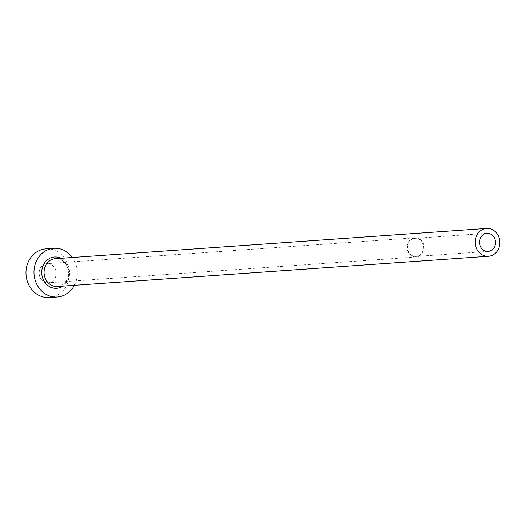 <?xml version="1.0" encoding="UTF-8"?>
<svg xmlns="http://www.w3.org/2000/svg" width="526" height="526" viewBox="0 0 526 526"><rect width="100%" height="100%" fill="white"/><g stroke="black" fill="none" stroke-linecap="round" stroke-linejoin="round"><path stroke-width="0.39" stroke-dasharray="2.63 1.97" d="M407.611 245.662A9.06 8.041 86 0 0 416.165 256.445A9.06 8.041 86 0 0 423.456 249.16A9.06 8.041 86 0 0 414.896 238.377A9.06 8.041 86 0 0 407.611 245.662M56.006 275.059A9.58 8.508 -94 0 1 48.3 282.771A9.58 8.508 -94 0 1 39.246 271.357A9.58 8.508 -94 0 1 46.959 263.651A9.58 8.508 -94 0 1 56.006 275.059M407.15 245.563A9.58 8.508 86 0 0 416.204 256.971A9.58 8.508 86 0 0 423.91 249.258A9.58 8.508 86 0 0 414.863 237.851A9.58 8.508 86 0 0 407.15 245.563M74.33 285.309A24.393 21.651 86 0 0 76.954 277.36A24.393 21.651 86 0 0 72.378 257.503M49.332 297.538A24.393 21.651 86 0 0 68.952 277.919A24.393 21.651 86 0 0 45.92 248.877M61.009 258.299A15.681 13.919 -94 0 1 69.333 275.677A15.681 13.919 -94 0 1 62.962 286.105M57.4 286.499A13.939 12.374 86 0 0 68.61 275.282A13.939 12.374 86 0 0 55.447 258.687C64.343 259.43 68.663 264.979 68.413 275.341C66.927 282.008 63.252 285.73 57.4 286.499M488.148 251.402L416.165 256.445M416.204 256.971L48.3 282.771M414.863 237.851L46.959 263.651M486.879 233.327L414.896 238.377"/><path stroke-width="0.79" d="M479.594 240.612A9.06 8.041 86 0 0 488.148 251.402A9.06 8.041 86 0 0 495.433 244.11A9.06 8.041 86 0 0 486.879 233.327A9.06 8.041 86 0 0 479.594 240.612M499.7 245.057A13.939 12.374 86 0 0 486.537 228.462A13.939 12.374 86 0 0 475.326 239.672A13.939 12.374 86 0 0 488.49 256.267A13.939 12.374 86 0 0 499.7 245.057M72.378 257.503A24.393 21.651 86 0 0 53.922 248.318A24.393 21.651 86 0 0 34.295 267.938A24.393 21.651 86 0 0 57.334 296.98A24.393 21.651 86 0 0 74.33 285.309M53.922 248.318L45.92 248.877A24.393 21.651 86 0 0 26.3 268.503A24.393 21.651 86 0 0 49.332 297.538L57.334 296.98M62.962 286.105A15.681 13.919 -94 0 1 47.794 285.46A15.681 13.919 -94 0 1 41.916 269.621A15.681 13.919 -94 0 1 61.009 258.299M486.537 228.462L55.447 258.687A13.939 12.374 86 0 0 44.237 269.904A13.939 12.374 86 0 0 57.4 286.499L488.49 256.267"/></g></svg>
